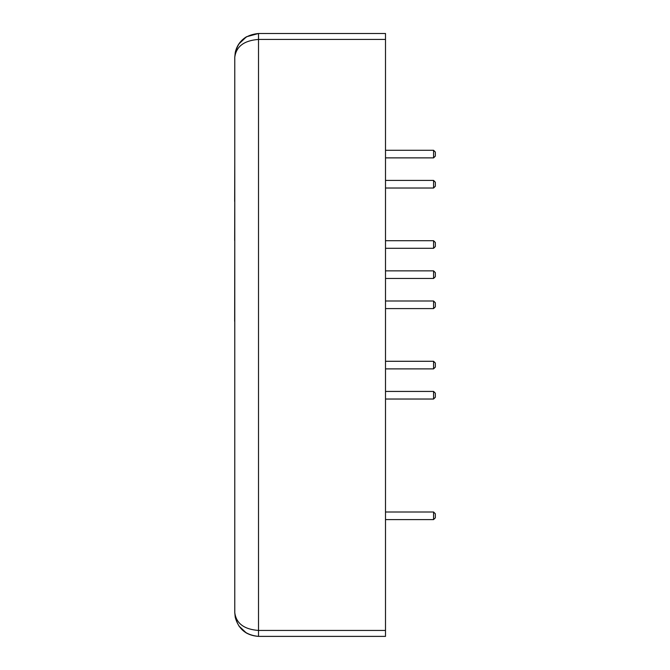 <?xml version="1.0" encoding="UTF-8"?>
<svg xmlns="http://www.w3.org/2000/svg" width="670" height="670" viewBox="0 0 670 670"><rect width="100%" height="100%" fill="white"/><g stroke="black" fill="none" stroke-linecap="round" stroke-linejoin="round"><path stroke-width="1" d="M234.776 57.235C236.209 46.448 244.123 40.51 258.511 39.438L258.511 33.5L246.476 36.775C240.522 40.443 236.786 45.677 235.254 52.486L234.776 57.235L234.776 612.648C236.209 627.036 244.123 634.942 258.511 636.383L385.501 636.383L385.501 33.5L258.511 33.5C244.123 34.932 236.209 42.846 234.776 57.235L235.245 52.562M385.501 630.445L258.511 630.445C244.123 629.373 236.209 623.435 234.776 612.648L235.254 617.397C238.545 629.189 246.292 635.52 258.511 636.383L258.511 39.438L385.501 39.438M235.245 617.321L234.776 612.648M258.511 33.5L385.501 33.5M385.501 519.602L433.565 519.602L433.565 512.006L385.501 512.006M385.501 399.027L433.565 399.027L433.565 391.431L385.501 391.431M385.501 278.452L433.565 278.452L433.565 270.856L385.501 270.856M385.501 157.877L433.565 157.877L433.565 150.281L385.501 150.281M433.565 512.006L435.341 513.789L435.341 517.826L433.565 519.602M433.565 391.431L435.341 393.215L435.341 397.243L433.565 399.027M433.565 270.856L435.341 272.631L435.341 276.668L433.565 278.452M433.565 150.281L435.341 152.056L435.341 156.093L433.565 157.877M385.501 188.019L433.565 188.019L433.565 180.423L385.501 180.423M385.501 248.302L433.565 248.302L433.565 240.714L385.501 240.714M385.501 308.594L433.565 308.594L433.565 300.998L385.501 300.998M385.501 368.885L433.565 368.885L433.565 361.289L385.501 361.289M433.565 180.423L435.341 182.207L435.341 186.235L433.565 188.019M433.565 240.714L435.341 242.49L435.341 246.527L433.565 248.302M433.565 300.998L435.341 302.781L435.341 306.818L433.565 308.594M433.565 361.289L435.341 363.065L435.341 367.101L433.565 368.885M288.887 636.383L348.233 636.383M234.776 573.202L234.776 596.945M234.776 321.332L234.776 501.512M234.776 240.421L234.659 321.332M234.776 201.436L234.659 240.421M234.776 162.416L234.659 201.436M238.788 625.847L246.476 633.108M246.476 36.775L238.788 44.036L246.476 36.775"/></g></svg>

